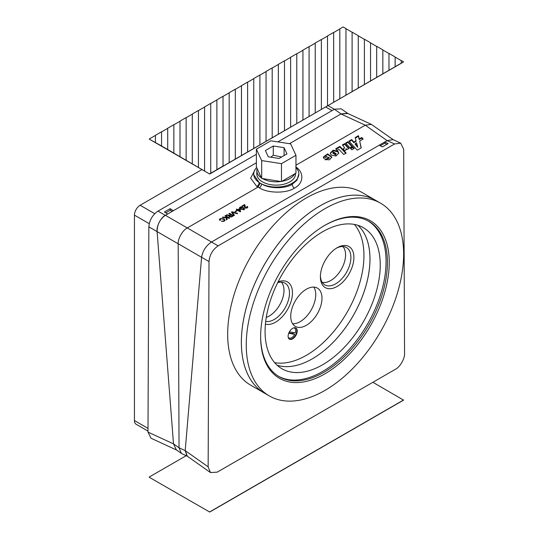 <?xml version="1.0" encoding="UTF-8"?>
<svg xmlns="http://www.w3.org/2000/svg" width="539" height="539" viewBox="0 0 539 539"><rect width="100%" height="100%" fill="white"/><g stroke="black" fill="none" stroke-linecap="round" stroke-linejoin="round"><path stroke-width="0.81" d="M292.67 338.856A6.448 3.726 120 0 0 296.888 333.176A6.448 3.726 120 0 0 295.898 328.008A6.448 3.726 120 0 0 292.67 328.325A6.448 3.726 120 0 0 288.459 334.012A6.448 3.726 120 0 0 289.443 339.179A6.448 3.726 120 0 0 292.67 338.856M289.254 339.051A6.448 3.726 120 0 0 292.273 338.627A6.448 3.726 120 0 0 296.43 333.129A6.448 3.726 120 0 0 295.689 327.901M278.077 281.897A23.905 13.798 -60 0 1 292.421 294.368A23.905 13.798 -60 0 1 275.564 322.167A23.905 13.798 -60 0 1 265.41 324.114M265.693 321.419A21.6 12.471 120 0 0 274.203 319.499A21.6 12.471 120 0 0 288.493 299.846A21.6 12.471 120 0 0 284.302 282.8A21.6 12.471 120 0 0 277.686 282.679M337.144 286.452A23.709 13.684 -60 0 1 320.382 276.776A23.709 13.684 -60 0 1 337.144 247.738L337.144 247.738A23.709 13.684 -60 0 1 353.907 257.42A23.709 13.684 -60 0 1 337.144 286.452M320.402 275.874A21.58 12.458 120 0 0 324.195 284.491A21.58 12.458 120 0 0 335.642 283.851A21.58 12.458 120 0 0 349.919 264.211A21.58 12.458 120 0 0 345.728 247.185A21.58 12.458 120 0 0 336.376 248.203M290.73 316.278A22.092 12.754 120 0 0 295.311 326.391A22.092 12.754 120 0 0 312.337 320.469A22.092 12.754 120 0 0 321.978 298.235A22.092 12.754 120 0 0 317.404 288.122A22.092 12.754 120 0 0 300.378 294.045A22.092 12.754 120 0 0 290.73 316.278M313.833 287.098A22.092 12.754 -60 0 1 315.739 294.638A22.092 12.754 -60 0 1 292.637 323.811M288.709 333.27L294.685 334.369L292.792 333.621A4.191 2.419 120 0 0 293.297 332.536M293.64 327.887A5.646 3.261 -60 0 1 295.311 332.907L289.396 331.822M294.685 334.369A5.646 3.261 -60 0 1 291.7 337.643A5.646 3.261 -60 0 1 288.217 337.286M269.17 316.076A20.967 12.107 -60 0 1 266.253 317.424A20.967 12.107 120 0 0 269.17 316.07A20.967 12.107 120 0 0 282.308 299.293A20.967 12.107 120 0 0 281.338 282.146A20.967 12.107 -60 0 1 282.315 299.293A20.967 12.107 -60 0 1 269.17 316.076M322.194 282.321A20.967 12.107 120 0 0 330.751 280.523A20.967 12.107 120 0 0 343.909 263.679A20.967 12.107 120 0 0 342.858 246.539A20.967 12.107 120 0 1 345.573 254.846A20.967 12.107 120 0 1 337.562 274.668A20.967 12.107 120 0 1 322.194 282.321A20.967 12.107 120 0 0 330.751 280.523A20.967 12.107 120 0 0 343.916 263.679A20.967 12.107 120 0 0 342.858 246.539M293.162 332.516A4.191 2.419 -60 0 1 292.67 333.567M266.253 317.424A20.967 12.107 120 0 0 283.992 290.393A20.967 12.107 120 0 0 281.331 282.146M354.406 224.426A81.443 47.021 -60 0 1 357.074 291.04A81.443 47.021 -60 0 1 306.354 355.316A81.443 47.021 -60 0 1 274.614 362.632M277.127 365.233A81.443 47.021 -60 0 0 312.377 358.799A81.443 47.021 -60 0 0 364.108 291.734A81.443 47.021 -60 0 0 357.923 225.309A81.443 47.021 -60 0 1 364.081 291.734A81.443 47.021 -60 0 1 312.377 358.799A81.443 47.021 -60 0 1 277.134 365.24M322.666 231.743A81.443 47.021 -60 0 1 363.38 227.707A81.443 47.021 -60 0 1 375.865 292.967A81.443 47.021 -60 0 1 322.666 364.735A81.443 47.021 -60 0 1 281.944 368.764A81.443 47.021 -60 0 1 269.46 303.504A81.443 47.021 -60 0 1 322.666 231.743M368.171 220.99A89.663 51.771 -60 0 1 381.053 293.061A89.663 51.771 -60 0 1 322.666 371.445A89.663 51.771 -60 0 1 278.522 376.276M324.485 225.558A89.663 51.771 -60 0 1 368.865 221.374A89.663 51.771 -60 0 1 382.609 293.223A89.663 51.771 -60 0 1 324.033 372.24A89.663 51.771 -60 0 1 279.202 376.68A89.663 51.771 -60 0 1 260.627 336.154M324.943 225.289L324.943 225.289A90.956 52.512 -60 0 1 389.259 262.426A90.956 52.512 -60 0 1 324.943 373.817A90.956 52.512 -60 0 1 260.627 336.686A90.956 52.512 -60 0 1 324.943 225.289L324.943 225.289M324.943 390.411A111.277 64.242 -60 0 1 269.305 395.922A111.277 64.242 -60 0 1 252.252 306.752A111.277 64.242 -60 0 1 324.943 208.701A111.277 64.242 -60 0 1 380.581 203.19A111.277 64.242 -60 0 1 397.634 292.354A111.277 64.242 -60 0 1 324.943 390.411M269.305 395.922L264.42 393.099A111.277 64.242 -60 0 1 247.367 303.935A111.277 64.242 -60 0 1 320.058 205.878A111.277 64.242 -60 0 1 375.696 200.367A111.277 64.242 -60 0 1 375.683 200.36L361.992 192.457A111.277 64.242 120 0 0 306.354 197.968A111.277 64.242 120 0 0 233.663 296.026A111.277 64.242 120 0 0 250.716 385.19L264.4 393.093A111.277 64.242 -60 0 1 264.4 393.093A111.277 64.242 -60 0 1 247.347 303.922A111.277 64.242 -60 0 1 320.038 205.871A111.277 64.242 -60 0 1 375.676 200.36L380.581 203.19M261.381 177.87A19.35 11.171 180 0 1 256.82 170.661L256.82 173.956A19.35 11.171 0 0 0 268.766 184.277A19.35 11.171 0 0 0 289.854 181.859A19.35 11.171 0 0 0 295.52 173.956L295.52 173.443M294.651 173.976A19.35 11.171 180 0 1 289.854 178.564A19.35 11.171 180 0 1 281.776 181.36M281.088 181.468A19.35 11.171 180 0 1 262.695 178.678M256.82 170.661A19.35 11.171 180 0 1 257.123 168.694M208.148 466.875L210.486 472.568L217.264 472.137L395.451 369.262C399.978 367.12 404.991 358.408 404.56 353.429L403.691 149.182L400.679 143.152L394.582 143.974L218.127 245.851C212.656 249.672 209.617 254.913 209.017 261.577L208.148 466.875M210.486 472.568L186.986 455.987L185.194 450.631L187.41 456.29M295.743 166.881C304.394 172.372 303.686 183.597 294.402 188.131C286.478 193.535 267.964 193.4 259.353 187.882L258.033 187.1L260.202 183.172A22.577 13.037 180 0 1 259.138 182.505A22.577 13.037 180 0 1 253.694 174.016L253.694 174.71L259.138 182.505A3.227 2.095 -58.7 0 1 256.807 186.413L250.628 178.18L255.385 169.071M259.353 187.882A3.227 1.617 118.9 0 0 261.577 183.907C269.102 188.805 285.306 188.987 292.239 184.25L297.009 180.12L298.849 174.016A22.577 13.037 180 0 1 285.704 185.861A22.577 13.037 180 0 1 261.577 183.907A22.577 13.037 180 0 1 260.411 183.294L260.31 183.233M187.424 456.297L181.38 453.427L176.381 449.897L173.504 443.88L157.105 231.608C156.276 226.4 160.844 217.426 165.412 215.31L165.318 215.364C159.901 219.211 157.159 224.628 157.105 231.608L178.173 243.776L179.042 447.781L185.194 450.631L201.586 257.285L178.173 243.722C177.769 238.75 182.768 230.086 187.282 227.943L211.504 242.024L387.137 140.625L365.26 125.189L371.358 124.374L393.207 139.695M347.837 113.5L340.958 113.958L347.284 113.244L371.358 124.374M331.114 155.043L335.972 156.007L338.762 153.123L337.926 151.163L333.136 150.192L330.306 153.022L331.114 155.043M326.169 157.112L325.994 156.499L329.248 157.664L324.882 159.537L329.484 159.82L331.835 157.078L327.678 153.851L323.319 157.044L323.818 158.466L326.169 157.112M224.952 215.89L225.511 215.566L229.499 218.106L228.934 218.43L227.101 217.257L227.094 219.494L226.326 219.939L226.326 217.911L222.236 217.453L222.93 217.055L226.326 217.48L226.326 216.766L224.952 215.89M231.474 212.123L232.087 211.766L237.679 213.383L237.072 213.734L232.262 212.251L234.458 215.243L233.852 215.593L231.474 212.123M236.257 209.361L236.769 209.065L237.739 209.684L239.478 208.681L239.99 209.004L240.549 211.665L240.192 211.867L237.739 210.304L237.227 210.601L236.715 210.277L237.227 209.981L236.257 209.361M240.044 207.111L241.317 206.841L243.338 207.656L244.585 209.051L244.079 209.684L240.778 209.139L239.538 207.744L240.044 207.111L240.279 207.623M245.11 205.696L245.38 207.596L246.754 207.582L246.795 206.693L247.354 206.43L247.812 207.151L247.199 207.886L244.874 207.892L244.403 205.278L242.449 206.403L241.937 206.08L244.544 204.571L244.976 207.259M246.727 208.094L246.795 206.693M244.295 206.686L244.544 204.571M289.47 143.684L340.958 113.958L365.26 125.189L295.958 165.203M256.807 186.413L258.033 187.1L187.282 227.943L165.412 215.31L173.356 210.722L170.135 208.667L170.257 210.244L172.217 211.376M235.024 211.497L236.513 210.641L236.971 210.931L235.489 211.793L235.024 211.497M228.94 213.585L229.499 213.262L233.488 215.802L231.757 216.799L229.344 216.887L228.893 216.227L229.331 215.593L226.104 215.223L226.751 214.845L229.857 215.209L230.726 214.724L228.94 213.585M220.646 218.868L220.175 219.488L220.525 220.155L219.831 220.397L219.42 219.528L220.128 218.605L224.056 218.861L225.019 220.181L224.231 221.206L221.536 221.361L223.8 220.902L224.318 220.222L223.496 219.191L220.646 218.868M346.072 148.629L346.941 149.566L349.083 148.326L344.704 143.61L342.346 144.971L344.151 146.972L344.475 147.868L343.148 149.054L344.872 150.92L346.186 149.478L346.072 148.629M346.031 148.629L346.119 149.761M358.462 135.666L355.167 137.566L356.07 140.746L353.84 142.033L351.704 139.567L348.928 141.171L357.29 150.179L361.238 147.902L359.702 141.036L363.165 139.042L361.73 137.479L359.23 138.921L358.462 135.666L358.435 136.306L355.316 138.105M345.593 143.091L349.973 147.814L352.331 146.453L347.965 141.723L345.593 143.091M352.762 146.891L350.404 148.259L351.832 149.802L354.184 148.447L352.762 146.891L352.735 147.538L350.781 148.663M346.146 153.083L339.914 146.372L335.676 148.818L337.05 150.354L338.876 149.296L343.734 154.477L346.146 153.083M176.583 450.045L151.001 438.22L147.989 432.089L148.858 226.838C149.451 220.175 152.49 214.933 157.967 211.113L256.382 154.289M277.868 141.892L334.416 109.242L341.187 108.804L347.877 113.52M170.135 208.667L164.435 211.955L167.656 214.01M170.257 210.244L165.796 212.824M380.278 145.779L384.785 143.179L386.807 144.344M379.186 145.213L382.414 146.877L388.114 143.59L384.893 141.919L384.785 143.179M173.356 210.722L256.382 162.785M253.694 174.016A22.577 13.037 180 0 1 256.618 167.602M295.958 167.629A22.577 13.037 180 0 1 298.849 174.016M394.582 143.974L387.137 140.625L393.093 139.648L400.679 143.152M181.38 453.427L179.042 447.781L173.504 443.88L147.989 432.089M201.593 257.238L201.586 257.285C202.671 250.904 205.979 245.818 211.504 242.024L218.127 245.851M295.958 155.293L295.958 173.127L282.14 181.198L280.556 181.448L261.684 178.429L256.382 167.002L256.382 149.168L261.684 160.595L281.473 163.654L295.958 155.293L290.656 143.866L270.868 140.807L256.382 149.168M261.684 178.429L261.684 160.595M281.473 181.488L281.473 163.654M279.061 158.459L286.964 153.898L284.073 147.666L273.28 146.002L265.377 150.563L268.267 156.788L279.061 158.459M281.607 156.99L273.28 155.219L270.874 157.193M273.28 155.219L273.28 146.002M284.073 155.569L284.073 147.666M244.517 205.211L244.821 205.474L244.847 204.833M244.821 205.474L245.07 206.046M245.036 206.727L245.353 208.236M245.353 208.108L245.38 207.596M246.721 208.222L246.761 207.333M247.111 207.171L247.354 206.43M247.327 207.07L247.697 207.461M244.302 206.969L244.342 206.208M244.315 206.848L244.369 205.918M241.297 207.272L241.317 206.841M243.311 208.29L243.338 207.656M243.412 208.364L244.47 209.361M239.619 208.081L240.017 207.751M243.857 209.55L243.871 209.132M243.601 209.887L243.884 208.91L242.826 207.953L240.502 207.407L240.212 208.418L240.657 209.058M241.27 209.428L241.297 208.842L243.628 209.388L243.884 208.91M240.502 207.407L241.297 208.842M236.742 209.671L236.769 209.065M237.227 210.015L237.706 210.325L237.739 209.684M237.739 210.304L238.251 210.015L239.687 210.924L239.478 208.681M239.451 209.321L239.963 209.644L239.99 209.004M239.963 209.644L240.401 211.746M237.2 210.581L237.227 209.981M239.356 209.368L238.251 210.008L238.225 210.614M239.66 211.531L239.687 210.924M236.486 211.214L236.513 210.641M231.783 212.568L232.087 211.766M234.115 215.438L232.235 212.892L232.262 212.251M229.452 213.909L229.499 213.262M229.473 213.902L232.949 216.112M228.987 216.55L229.331 215.593M226.73 215.337L226.751 214.845M228.064 215.58L228.091 215.095M229.318 215.917L229.796 215.856M229.83 215.829L229.857 215.209M230.699 215.297L230.726 214.724M229.87 217.123L229.614 216.146L229.708 217.069M232.464 215.836L231.191 215.021L230.119 215.634L229.897 216.557L231.278 216.523L232.464 215.836L232.437 216.408M228.954 218.416L225.484 216.206L225.511 215.566M227.067 219.508L227.101 217.257M222.91 217.527L222.93 217.055M226.306 217.911L226.326 217.48M220.175 219.488L220.155 220.283M219.467 219.851L220.128 218.605M223.624 219.279L224.022 219.501L224.056 218.861M224.022 219.501L224.945 220.498M221.953 221.489L221.974 220.956M223.773 221.421L223.8 220.902M224.116 221.273L224.318 220.222M325.967 157.226L325.994 156.499M329.248 157.664L329.214 158.304L327.234 158.803L327.261 158.163M331.795 157.395L327.645 154.491L323.333 157.375M327.234 158.803L325.327 159.901M344.475 147.868L343.559 149.498M348.672 148.562L344.677 144.25L342.71 145.382M344.677 144.25L344.704 143.61M362.76 139.271L361.703 138.119L359.203 139.561L358.435 136.306M359.203 139.561L359.23 138.921M361.703 138.119L361.73 137.479M361.083 147.989L359.702 141.036M356.07 140.746L356.043 141.386L353.813 142.673L351.671 140.207L349.306 141.575M351.671 140.207L351.704 139.567M353.813 142.673L353.84 142.033M355.214 143.643L355.181 144.284L357.707 147.228L356.636 142.815L355.214 143.643L357.734 146.588M351.927 146.682L347.938 142.363L345.971 143.502M347.938 142.363L347.965 141.723M353.779 148.676L352.735 147.538M345.742 153.319L339.88 147.012L336.046 149.229M339.88 147.012L339.914 146.372M338.714 153.447L337.899 151.803L333.324 150.752L330.313 153.352M332.92 152.53L332.893 153.17L335.676 154.976L336.147 153.662L333.351 151.897L332.92 152.53L335.709 154.336L336.147 153.662M201.963 169.563L140.14 205.258A8.065 4.656 120 0 0 134.44 215.135L134.44 420.541A8.065 4.656 120 0 0 136.111 424.233L147.989 431.099M288.877 332.853L292.792 333.621M155.414 142.417L155.414 135.323L161.559 131.772L161.559 145.968L149.263 139.136L209.705 174.03L161.559 145.968M167.703 128.343L161.559 131.893M167.703 149.519L167.703 128.228L173.848 124.677L173.848 153.069M179.999 121.248L173.848 124.792M179.999 156.613L179.999 121.127L186.144 117.576L186.144 160.164M192.288 114.147L186.144 117.697M192.288 163.715L192.288 114.032L198.44 110.482L198.44 167.258M204.584 107.052L198.44 110.603M204.584 170.809L204.584 106.931L210.729 103.387L210.729 173.174L209.705 173.767M216.88 99.951L210.729 103.501M210.729 173.174L216.88 169.738L216.88 99.836L223.025 96.286L223.025 166.194L401.279 63.279L403.556 61.844L401.279 60.53L401.279 63.157M229.169 92.856L223.025 96.407M229.169 162.522L229.169 92.735L235.321 89.191L235.321 158.978M241.465 85.762L235.321 89.306M241.465 155.427L241.465 85.64L247.61 82.09L247.61 151.877M253.754 78.66L247.61 82.211M253.754 148.333L253.754 78.546L259.906 74.995L259.906 144.782M266.05 71.566L259.906 75.11M266.05 141.231L266.05 71.444L272.195 67.894L272.195 137.681M278.346 64.464L272.195 68.015M278.346 134.137L278.346 64.35L284.491 60.799L284.491 130.586M290.636 57.37L284.491 60.92M290.636 127.036L290.636 57.249L296.787 53.705L296.787 123.492M302.931 50.268L296.787 53.819M302.931 119.941L302.931 50.154L309.076 46.603L309.076 116.39M315.221 43.174L309.076 46.725M315.221 112.84L315.221 43.053L321.372 39.509L321.372 109.296M327.517 36.079L321.372 39.623M327.517 105.745L327.517 35.958L333.661 32.407L333.661 102.194M339.813 28.978L333.661 32.529M339.813 98.65L339.813 28.863L343.121 26.95L345.957 28.587L345.957 95.1M155.414 135.444L149.263 138.988M209.705 174.03L403.556 61.844M216.88 169.623L223.025 166.073M358.253 87.998L358.253 35.689L352.102 32.138L352.102 91.549M364.398 39.354L358.253 35.803M370.542 80.904L370.542 42.783L364.398 39.232L364.398 84.455M376.694 46.448L370.542 42.904M382.838 73.809L382.838 49.878L376.694 46.334L376.694 77.353M388.983 53.55L382.838 49.999M395.127 66.708L395.127 56.979L388.983 53.428L388.983 70.259M401.279 60.644L395.127 57.094M352.102 32.252L345.957 28.708M149.263 477.278L209.705 512.05L149.263 477.278M209.705 512.05L403.556 400.127L372.894 382.279M149.263 477.015L186.157 455.711M209.705 511.909L403.556 399.985M292.239 184.25A3.227 1.86 -120 0 0 294.402 188.131M157.105 231.608L148.858 226.838M341.046 113.911L334.416 109.242M157.967 211.113L165.318 215.364M185.194 450.631L208.148 466.828M209.017 261.577L201.586 257.285M232.659 213.431L232.693 212.79M230.126 215.634L230.153 215.054M231.251 217.055L231.278 216.523M337.899 151.803L337.926 151.163M335.676 154.976L335.709 154.336M134.44 420.541L148.003 428.377M134.44 215.135L149.236 223.672M140.14 205.258L154.72 213.673M325.765 107.018L332.017 110.623M247.111 207.144L247.084 207.784M244.436 205.561L244.403 206.201M243.897 209.024L243.864 209.664M328.13 105.657L334.375 109.262"/></g></svg>
